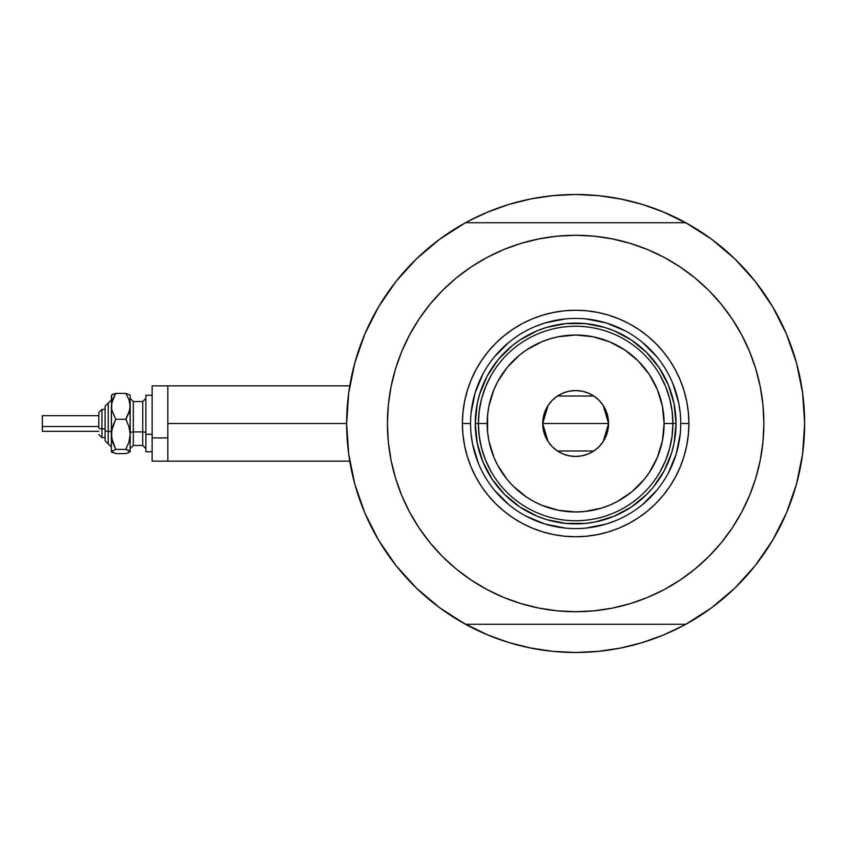 <?xml version="1.0" encoding="UTF-8"?>
<svg xmlns="http://www.w3.org/2000/svg" width="847" height="847" viewBox="0 0 847 847"><rect width="100%" height="100%" fill="white"/><g stroke="black" fill="none" stroke-linecap="round" stroke-linejoin="round"><path stroke-width="1.27" d="M439.805 607.86A229.008 229.008 0 0 1 346.645 423.5L167.833 423.5L167.833 461.149L167.833 423.5L346.645 423.5A229.008 229.008 0 0 1 439.805 239.14M348.975 390.901L348.329 395.793M349.398 388.074L349.144 389.768M797.408 480.63L797.779 479.158L797.408 480.63M467.65 625.435A229.008 229.008 0 0 0 484.728 633.683A229.008 229.008 0 0 1 467.65 625.435M666.568 633.683A229.008 229.008 0 0 0 683.645 625.435A229.008 229.008 0 0 1 666.568 633.683A229.008 229.008 0 0 0 683.645 625.435M766.143 296.397A229.008 229.008 0 0 0 711.491 239.14A229.008 229.008 0 0 1 766.143 296.397A229.008 229.008 0 0 0 711.491 239.14A229.008 229.008 0 0 1 685.805 624.271A229.008 229.008 0 0 1 465.405 624.218M804.459 414.151A229.008 229.008 0 0 0 804.459 414.098A229.008 229.008 0 0 1 804.523 415.972A229.008 229.008 0 0 0 804.047 406.814M803.898 404.993A229.008 229.008 0 0 0 803.03 396.332A229.008 229.008 0 0 1 803.898 404.993A229.008 229.008 0 0 0 803.898 404.972A229.008 229.008 0 0 0 803.03 396.332L803.03 396.322A229.008 229.008 0 0 0 800.023 377.677A229.008 229.008 0 0 1 800.669 380.97A229.008 229.008 0 0 0 800.013 377.667M801.918 388.233A229.008 229.008 0 0 0 800.669 380.981A229.008 229.008 0 0 1 803.03 396.311A229.008 229.008 0 0 0 801.918 388.233L803.009 396.131M797.122 365.258A229.008 229.008 0 0 0 777.588 315.508A229.008 229.008 0 0 1 797.122 365.258L797.779 367.81L797.122 365.258A229.008 229.008 0 0 0 777.588 315.508M683.645 221.565A229.008 229.008 0 0 0 666.568 213.317A229.008 229.008 0 0 1 683.645 221.565A229.008 229.008 0 0 0 666.568 213.317M622.069 199.246L598.977 195.689A229.008 229.008 0 0 0 598.956 195.689M552.339 195.689A229.008 229.008 0 0 0 552.286 195.689L575.642 194.492L598.088 195.604L620.322 198.897L642.121 204.36L663.286 211.93L689.13 224.593M484.728 213.317A229.008 229.008 0 0 0 467.65 221.565M465.405 222.782A229.008 229.008 0 0 1 685.89 222.782M348.286 396.131L349.366 388.254M353.527 367.778L355.444 360.621M364.496 334.861L366.084 331.166M376.693 310.108L380.885 303.046M393.008 285.344L396.989 280.23M415.284 260.018L419.646 255.847M436.3 241.776L442.928 236.874M467.692 221.533L488.01 211.93L509.174 204.36L530.974 198.897L553.197 195.604L575.642 194.492L598.977 195.689M708.357 236.874L714.995 241.776M731.649 255.847L736.011 260.018M754.306 280.23L758.277 285.344M770.41 303.046L774.603 310.108L770.41 303.046M785.201 331.145L786.799 334.861M795.852 360.621L797.768 367.778M803.009 450.869L801.918 458.746M797.768 479.222L795.852 486.379M786.799 512.139L785.211 515.834M774.603 536.892L770.41 543.954M758.277 561.656L754.306 566.77M736.011 586.982L731.649 591.153M714.995 605.224L708.357 610.126M683.603 625.467L663.286 635.07L642.121 642.64L620.322 648.103L598.088 651.396L575.642 652.508L553.197 651.396L530.974 648.103L509.174 642.64L488.01 635.07L462.166 622.407M442.928 610.126L436.3 605.224M419.646 591.153L415.284 586.982M396.989 566.77L393.008 561.656M380.885 543.954L376.693 536.892L380.885 543.954M366.095 515.855L364.496 512.139M355.444 486.379L353.527 479.222M349.366 458.746L348.286 450.869M521.149 645.922L507.872 642.248L486.337 634.371M630.147 201.078L643.424 204.752L664.959 212.629M545.087 196.546L530.084 199.077L545.119 196.536M521.149 201.078L507.872 204.752L486.337 212.629L507.872 204.752M606.208 196.546L621.211 199.077M529.227 647.754L552.318 651.311L575.642 652.508L598.977 651.311M606.208 650.454L621.211 647.923L606.177 650.464M630.147 645.922L643.424 642.248M652.741 639.136L664.959 634.371L652.741 639.136M545.087 650.454L530.084 647.923M799.377 374.618L798.16 369.356A229.008 229.008 0 0 0 798.16 369.356L799.377 374.618M349.144 457.232L349.409 459M348.329 451.229L348.975 456.099M349.758 385.851L167.833 385.851L167.833 423.5L167.833 385.851L152.142 385.851L152.142 461.149L152.142 437.92L167.833 437.92L152.142 437.92L152.142 385.851M685.805 624.271L465.49 624.271A229.008 229.008 0 0 1 465.49 222.729L439.731 239.193L416.385 258.949L395.877 281.627L378.577 306.847L364.792 334.142L354.777 363.024L348.689 392.987L346.645 423.5L348.689 454.013L354.777 483.976L364.792 512.859L378.577 540.153L395.877 565.373L416.385 588.051L439.731 607.807L465.49 624.271L685.805 624.271L711.565 607.807L734.91 588.051L755.408 565.373L772.708 540.153L786.492 512.859L796.519 483.976L802.607 454.013L804.65 423.5L802.607 392.987L796.519 363.024L786.492 334.142L772.708 306.847L755.408 281.627L734.91 258.949L711.565 239.193L685.805 222.729A229.008 229.008 0 0 1 804.65 423.5A229.008 229.008 0 0 0 804.639 421.626M804.375 412.245A229.008 229.008 0 0 0 804.036 406.761M680.734 423.564L680.734 423.5A105.092 105.092 0 0 0 575.642 318.408A105.092 105.092 0 0 0 470.551 423.5L462.398 423.5A113.244 113.244 0 0 1 575.642 310.256A113.244 113.244 0 0 1 688.897 423.5L680.734 423.5A105.092 105.092 0 0 1 575.642 528.592A105.092 105.092 0 0 1 470.551 423.5A105.092 105.092 0 0 1 575.642 318.408A105.092 105.092 0 0 1 680.734 423.5L680.734 423.436M442.558 290.405L456.237 278.007L442.558 290.405L430.149 304.094L419.149 318.927L409.652 334.777L401.753 351.473L395.528 368.858L391.039 386.783L388.328 405.046L387.428 423.5A188.225 188.225 0 0 1 575.642 235.275A188.225 188.225 0 0 1 763.867 423.5A188.225 188.225 0 0 1 575.642 611.725A188.225 188.225 0 0 1 387.428 423.5L387.831 411.187M685.805 222.729L465.49 222.729L685.805 222.729M680.215 266.996L695.048 278.007L680.215 266.996L664.376 257.499L647.68 249.6L630.284 243.385L612.37 238.896L594.096 236.186L575.642 235.275L557.199 236.186L538.925 238.896L521.011 243.385L503.616 249.6L486.919 257.499L471.08 266.996L456.237 278.007M708.738 556.595L695.048 568.993L708.738 556.595L721.146 542.906L732.147 528.073L741.644 512.223L749.542 495.527L755.768 478.142L760.257 460.217L762.967 441.954L763.867 423.5L763.465 435.813M471.08 580.004L456.237 568.993L471.08 580.004L486.919 589.501L503.616 597.4L521.011 603.615L538.925 608.104L557.199 610.814L575.642 611.725L594.096 610.814L612.37 608.104L630.284 603.615L647.68 597.4L664.376 589.501L680.215 580.004L695.048 568.993M763.867 423.5L762.967 405.046L760.257 386.783L755.768 368.858L749.542 351.473L741.644 334.777L732.147 318.927L721.146 304.094L708.738 290.405L695.048 278.007M387.428 423.5L388.328 441.954L391.039 460.217L395.528 478.142L401.753 495.527L409.652 512.223L419.149 528.073L430.149 542.906L442.558 556.595L456.237 568.993M470.551 423.436L470.551 423.5A105.092 105.092 0 0 0 575.642 528.592A105.092 105.092 0 0 0 680.734 423.5L688.897 423.5A113.244 113.244 0 0 1 575.642 536.744A113.244 113.244 0 0 1 462.398 423.5L462.949 412.404L464.58 401.404L467.279 390.626L471.017 380.165L475.77 370.118L481.488 360.578L488.105 351.653L495.569 343.427L503.806 335.963L512.731 329.335L522.26 323.628L532.308 318.874L542.768 315.126L553.557 312.427L564.547 310.796L575.642 310.256L586.749 310.796L597.738 312.427L608.517 315.126L618.988 318.874L629.035 323.628L638.564 329.335L647.489 335.963L655.726 343.427L663.19 351.653L669.808 360.578L675.525 370.118L680.268 380.165L684.016 390.626L686.716 401.404L688.346 412.404L688.897 423.5L688.346 434.596L686.716 445.596L684.016 456.374L680.268 466.835L675.525 476.882L669.808 486.422L663.19 495.347L655.726 503.573L647.489 511.037L638.564 517.665L629.035 523.372L618.988 528.126L608.517 531.874L597.738 534.573L586.749 536.204L575.642 536.744L564.547 536.204L553.557 534.573L542.768 531.874L532.308 528.126L522.26 523.372L512.731 517.665L503.806 511.037L495.569 503.573L488.105 495.347L481.488 486.422L475.77 476.882L471.017 466.835L467.279 456.374L464.58 445.596L462.949 434.596L462.398 423.5L470.551 423.564M475.749 433.336L477.189 443.087L475.262 423.5L477.189 403.913L479.582 394.363L487.11 376.174L498.047 359.816L511.959 345.904L519.878 340.028L537.231 330.753L546.506 327.44L565.807 323.596L556.066 325.047M585.489 523.404L595.229 521.953L585.489 523.404L565.807 523.404L546.506 519.56L537.231 516.247L519.878 506.972L504.664 494.479L492.181 479.275L482.906 461.911L477.189 443.087M675.546 413.664L674.106 403.913L676.033 423.5L674.106 443.087L671.713 452.637L664.175 470.826L653.249 487.184L646.632 494.479L631.417 506.972L614.064 516.247L595.229 521.953M471.059 433.802L472.573 443.997L478.555 463.711M494.415 490.169L508.973 504.738M526.082 516.172L545.14 524.071L565.341 528.083M585.944 528.083L606.156 524.071L615.864 520.587M642.312 504.738L656.88 490.169M668.315 473.06L676.213 454.003L680.236 433.802M680.236 413.198L678.722 403.003L672.74 383.289M656.88 356.831L642.312 342.262M625.202 330.828L606.156 322.929L585.944 318.917M565.341 318.917L545.14 322.929L535.431 326.413M508.973 342.262L494.415 356.831M482.97 373.94L475.082 392.997L471.059 413.198M565.807 323.596L585.489 323.596L604.79 327.44L614.064 330.753L631.417 340.028L646.632 352.521L659.114 367.725L668.389 385.089L674.106 403.913M660.258 471.43L665.721 460.165L669.681 448.285L672.084 435.993L672.899 423.5L664.112 423.5A88.469 88.469 0 0 1 575.642 511.969A88.469 88.469 0 0 1 487.184 423.5L478.396 423.5A97.246 97.246 0 0 0 575.642 520.746A97.246 97.246 0 0 0 672.899 423.5A97.246 97.246 0 0 1 575.642 520.746A97.246 97.246 0 0 1 478.396 423.5L475.262 423.5A100.38 100.38 0 0 0 575.642 523.88A100.38 100.38 0 0 0 676.033 423.5L672.899 423.5L672.084 411.007L669.681 398.715L665.721 386.835L660.258 375.57M603.223 405.491L608.58 423.5L607.955 429.927L606.081 436.11L603.032 441.795L598.935 446.793L593.948 450.89L588.252 453.928L582.069 455.802L575.642 456.438L569.216 455.802L563.043 453.928L557.347 450.89L552.35 446.793L548.263 441.795L545.214 436.11L543.34 429.927L542.705 423.5A32.938 32.938 0 0 1 575.642 390.562A32.938 32.938 0 0 1 608.58 423.5L542.705 423.5L548.073 405.48M548.464 404.898L552.043 400.525M552.668 399.9L557.178 396.227M557.495 396.015L593.8 396.015M594.118 396.227L598.628 399.9M599.253 400.525L602.831 404.898M491.027 375.57L485.575 386.835L481.615 398.715L479.201 411.007L478.396 423.5A97.246 97.246 0 0 1 575.642 326.254A97.246 97.246 0 0 1 672.899 423.5L676.033 423.5A100.38 100.38 0 0 1 575.642 523.88A100.38 100.38 0 0 1 475.262 423.5A100.38 100.38 0 0 1 575.642 323.12A100.38 100.38 0 0 1 676.033 423.5A100.38 100.38 0 0 0 575.642 323.12A100.38 100.38 0 0 0 475.262 423.5L478.396 423.5L479.201 435.993L481.615 448.285L485.575 460.165L491.027 471.43M479.201 411.007L478.396 423.5L479.201 435.993M481.615 448.285L485.575 460.165M485.575 386.835L481.615 398.715M672.084 435.993L672.899 423.5L672.084 411.007M669.681 398.715L665.721 386.835M665.721 460.165L669.681 448.285M664.112 423.5L662.407 406.242L657.378 389.641L649.204 374.353L638.204 360.949L624.79 349.949L609.501 341.765L592.9 336.735L575.642 335.031L558.385 336.735L549.968 338.842L541.794 341.765L526.495 349.949L519.529 355.115L507.258 367.376L497.623 381.796L493.917 389.641L488.878 406.242L487.607 414.829L487.607 432.171L488.878 440.758L493.917 457.359L497.623 465.204L507.258 479.624L513.091 486.051L526.495 497.051L533.949 501.519L541.794 505.236L558.385 510.265L575.642 511.969L584.314 511.535L601.328 508.158L609.501 505.236L617.347 501.519L631.767 491.885L644.027 479.624L649.204 472.647L657.378 457.359L662.407 440.758L664.112 423.5L672.899 423.5A97.246 97.246 0 0 0 575.642 326.254A97.246 97.246 0 0 0 478.396 423.5L487.184 423.5A88.469 88.469 0 0 1 575.642 335.031A88.469 88.469 0 0 1 664.112 423.5M548.073 441.509L542.705 423.5L543.34 417.073L545.214 410.89L548.263 405.205L552.35 400.208L557.347 396.11L563.043 393.072L569.216 391.198L575.642 390.562L582.069 391.198L588.252 393.072L593.948 396.11L598.935 400.208L603.032 405.205L606.081 410.89L607.955 417.073L608.58 423.5L603.212 441.52M575.642 423.5L608.58 423.5A32.938 32.938 0 0 1 575.642 456.438A32.938 32.938 0 0 1 542.705 423.5L575.642 423.5M602.831 442.102L599.253 446.475M598.628 447.1L594.118 450.773M593.8 450.985L557.495 450.985M557.178 450.773L552.668 447.1M552.043 446.475L548.464 442.102M128.395 452.817L130.184 451.493L130.184 406.316L128.977 412.965L125.822 419.254L128.966 426.57L130.184 434.31L128.966 442.07L125.822 449.376L130.184 451.493L130.184 434.31L128.966 442.07L125.822 449.376L128.956 450.392L130.184 451.737L125.822 453.611L115.732 453.611L111.37 451.737L111.37 406.316L112.577 399.678L115.732 393.389L125.822 393.389L129.877 394.956L125.822 393.389L128.956 399.636L130.184 406.316L130.184 396.227M125.822 453.611L115.732 453.611L111.37 451.493L115.732 449.376L112.587 442.06L111.37 434.31L111.37 451.493L115.732 449.376L111.688 438.238L111.688 430.382L115.732 419.254L111.688 409.726L111.37 396.227M113.159 394.173L111.37 395.507M130.184 395.263L129.877 409.673L125.822 419.254L128.966 426.57L130.184 434.31L130.184 406.316L128.956 399.636L125.822 393.389L115.732 393.389L111.688 394.946M101.958 437.571L101.958 428.91A3.134 1.196 180 0 1 98.813 427.703L98.813 412.521L98.813 427.703A3.134 1.196 0 0 0 101.958 428.91L101.958 437.613L98.813 434.479L101.958 437.613L105.092 437.613M105.092 440.758L108.225 443.892L105.092 440.758L105.092 430.107A3.134 1.196 0 0 0 108.225 431.314L108.225 443.828L108.225 431.314A3.134 1.196 180 0 1 111.37 432.51A3.134 1.196 0 0 0 108.225 431.314L108.225 403.172L108.225 431.314A3.134 1.196 180 0 1 105.092 430.107L105.092 440.694M42.35 431.197L42.35 415.655L42.35 426.507L98.813 426.507L42.35 426.507L42.35 431.345L98.813 431.345M105.092 428.91L101.958 428.91L105.092 428.91M133.328 401.616L133.328 445.458L142.73 445.458L142.73 431.906A3.134 1.196 180 0 1 145.875 433.113A3.134 1.196 0 0 0 142.73 431.906L142.73 401.616M142.73 445.384L142.73 401.542L133.328 401.542L133.328 431.906A3.134 1.196 0 0 0 130.184 433.113A3.134 1.196 180 0 1 133.328 431.906L142.73 431.906L133.328 431.906L133.328 445.384M152.142 434.31L145.875 434.31L145.875 451.737L145.875 434.31L152.142 434.31M145.875 395.263L145.875 434.31L145.875 395.263L152.142 395.263L145.875 395.263M130.184 434.31L130.184 440.684M111.688 452.054L112.598 452.594L111.37 451.493L111.677 450.943M111.603 395.02L111.37 434.31L112.587 426.56L115.732 419.254L111.688 409.726L111.677 402.971L115.732 393.389L112.598 394.406L115.732 393.389M125.822 419.254L115.732 419.254L125.822 419.254M125.822 449.376L115.732 449.376L125.822 449.376M105.092 406.306L105.092 430.107L105.092 406.242L111.37 399.975M101.958 409.387L98.813 412.521L101.958 409.387L105.092 409.387L101.958 409.387L101.958 428.91L101.958 409.429M42.35 419.138L42.35 420.493M349.758 461.149L152.142 461.149M142.73 401.542L145.875 398.408M133.328 401.542L130.184 398.408M152.142 451.737L145.875 451.737M133.328 445.458L130.184 448.592M142.73 445.458L145.875 448.592M98.813 415.655L42.35 415.655M108.225 403.108L105.092 406.242M108.225 443.892L111.37 447.025"/></g></svg>
